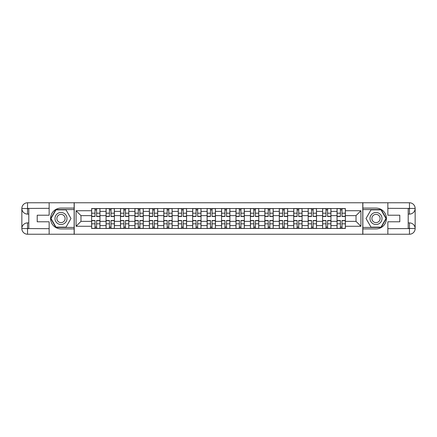<?xml version="1.0" encoding="UTF-8"?>
<svg xmlns="http://www.w3.org/2000/svg" width="437" height="437" viewBox="0 0 437 437"><rect width="100%" height="100%" fill="white"/><g stroke="black" fill="none" stroke-linecap="round" stroke-linejoin="round"><path stroke-width="0.66" d="M46.65 234.232L390.35 234.232M390.35 202.768L46.65 202.768M106.06 228.447L106.06 211.377L99.953 211.377L99.953 228.447M99.953 211.377L99.953 208.553M106.06 211.377L106.06 208.553M114.39 208.553L114.39 228.447M120.497 228.447L120.497 208.553M128.828 208.553L128.828 228.447M134.935 228.447L134.935 208.553M143.265 208.553L143.265 228.447M149.372 228.447L149.372 208.553M157.702 208.553L157.702 228.447M163.809 228.447L163.809 208.553M172.134 208.553L172.134 228.447M178.247 228.447L178.247 208.553M186.572 208.553L186.572 228.447M192.679 228.447L192.679 208.553M201.009 208.553L201.009 228.447M207.116 228.447L207.116 208.553M215.446 208.553L215.446 228.447M221.554 228.447L221.554 208.553M229.884 208.553L229.884 228.447M235.991 228.447L235.991 208.553M244.321 208.553L244.321 228.447M250.428 228.447L250.428 208.553M258.753 208.553L258.753 228.447M264.866 228.447L264.866 208.553M273.191 208.553L273.191 228.447M279.298 228.447L279.298 208.553M287.628 208.553L287.628 228.447M293.735 228.447L293.735 208.553M302.065 208.553L302.065 228.447M308.172 228.447L308.172 208.553M316.503 208.553L316.503 228.447M322.61 228.447L322.61 208.553M330.94 208.553L330.94 228.447M337.047 228.447L337.047 208.553M337.047 221.368L330.94 221.368M322.61 221.368L316.503 221.368M308.172 221.368L302.065 221.368M293.735 221.368L287.628 221.368M279.298 221.368L273.191 221.368M264.866 221.368L258.753 221.368M250.428 221.368L244.321 221.368M235.991 221.368L229.884 221.368M221.554 221.368L215.446 221.368M207.116 221.368L201.009 221.368M192.679 221.368L186.572 221.368M178.247 221.368L172.134 221.368M163.809 221.368L157.702 221.368M149.372 221.368L143.265 221.368M134.935 221.368L128.828 221.368M120.497 221.368L114.39 221.368M106.06 221.368L99.953 221.368M337.047 215.632L330.94 215.632M322.61 215.632L316.503 215.632M308.172 215.632L302.065 215.632M293.735 215.632L287.628 215.632M279.298 215.632L273.191 215.632M264.866 215.632L258.753 215.632M250.428 215.632L244.321 215.632M235.991 215.632L229.884 215.632M221.554 215.632L215.446 215.632M207.116 215.632L201.009 215.632M192.679 215.632L186.572 215.632M178.247 215.632L172.134 215.632M163.809 215.632L157.702 215.632M149.372 215.632L143.265 215.632M134.935 215.632L128.828 215.632M120.497 215.632L114.39 215.632M106.06 215.632L99.953 215.632M80.982 221.368L91.628 221.368L91.628 215.632L80.982 215.632L80.982 221.368L76.082 226.273L76.082 210.727L91.628 210.727L91.628 215.632M345.372 215.632L345.372 221.368L356.018 221.368L356.018 215.632L345.372 215.632L345.372 208.553L91.628 208.553L91.628 210.727M345.372 210.727L360.918 210.727L360.918 226.273L345.372 226.273L345.372 221.368M91.628 221.368L91.628 228.447L345.372 228.447L345.372 226.273M91.628 226.273L76.082 226.273M362.77 234.369L362.77 202.631M74.23 234.369L74.23 202.631M96.577 227.06L95.004 227.06M95.004 209.94L96.577 209.94M111.014 227.06L109.441 227.06M109.441 209.94L111.014 209.94M125.452 227.06L123.879 227.06M123.879 209.94L125.452 209.94M139.884 227.06L138.31 227.06M138.31 209.94L139.884 209.94M154.321 227.06L152.748 227.06M152.748 209.94L154.321 209.94M168.758 227.06L167.185 227.06M167.185 209.94L168.758 209.94M183.196 227.06L181.623 227.06M181.623 209.94L183.196 209.94M197.633 227.06L196.06 227.06M196.06 209.94L197.633 209.94M212.071 227.06L210.497 227.06M210.497 209.94L212.071 209.94M226.503 227.06L224.929 227.06M224.929 209.94L226.503 209.94M240.94 227.06L239.367 227.06M239.367 209.94L240.94 209.94M255.377 227.06L253.804 227.06M253.804 209.94L255.377 209.94M269.815 227.06L268.242 227.06M268.242 209.94L269.815 209.94M284.252 227.06L282.679 227.06M282.679 209.94L284.252 209.94M298.69 227.06L297.116 227.06M297.116 209.94L298.69 209.94M313.121 227.06L311.548 227.06M311.548 209.94L313.121 209.94M327.559 227.06L325.986 227.06M325.986 209.94L327.559 209.94M341.996 227.06L340.423 227.06M340.423 209.94L341.996 209.94M76.082 210.727L80.982 215.632M356.018 221.368L360.918 226.273M356.018 215.632L360.918 210.727M96.577 216.512L96.577 208.646L99.909 208.646L99.909 216.512L96.577 216.512M95.004 209.847L96.577 209.847M97.921 208.646L91.672 208.646L91.672 216.512L95.004 216.512L95.004 208.646L93.66 208.646M95.004 220.488L95.004 228.354L91.672 228.354L91.672 220.488L95.004 220.488M96.577 227.153L95.004 227.153M93.66 228.354L99.909 228.354L99.909 220.488L96.577 220.488L96.577 228.354L97.921 228.354M111.014 216.512L111.014 208.646L114.347 208.646L114.347 216.512L111.014 216.512M109.441 209.847L111.014 209.847M112.353 208.646L106.109 208.646L106.109 216.512L109.441 216.512L109.441 208.646L108.097 208.646M125.452 216.512L125.452 208.646L128.784 208.646L128.784 216.512L125.452 216.512M123.879 209.847L125.452 209.847M126.79 208.646L120.546 208.646L120.546 216.512L123.879 216.512L123.879 208.646L122.535 208.646M28.793 214.103L27.542 214.103A5.692 5.692 0 0 1 21.85 208.46A5.692 5.692 0 0 1 27.542 202.768L74.137 202.768L74.137 208.088L60.994 208.088A10.412 10.412 0 0 0 50.583 218.5A10.412 10.412 0 0 0 60.994 228.912L74.137 228.912L74.137 234.232L27.542 234.232A5.692 5.692 0 0 1 21.85 228.54A5.692 5.692 0 0 1 27.542 222.897L28.793 222.897M74.137 228.912L74.137 208.088M49.152 202.768L49.152 215.217L37.211 215.217L37.211 221.783L49.152 221.783L49.152 234.232M27.542 214.103A5.692 5.692 0 0 1 21.85 208.46L27.542 208.553L27.542 214.103A5.692 5.692 0 0 1 21.85 208.46L21.85 228.54L49.152 228.682M27.542 228.682L27.542 234.232A5.692 5.692 0 0 1 21.85 228.54A5.692 5.692 0 0 1 27.542 222.897L27.542 228.447L28.793 228.447L28.793 208.553L27.542 208.553M74.137 209.569L55.838 209.569L50.681 218.5L55.838 227.431L74.137 227.431M408.207 222.897L409.458 222.897A5.692 5.692 0 0 1 415.15 228.54A5.692 5.692 0 0 1 409.458 234.232L362.863 234.232L362.863 228.912L376.006 228.912A10.412 10.412 0 0 0 386.417 218.5A10.412 10.412 0 0 0 376.006 208.088L362.863 208.088L362.863 202.768L409.458 202.768A5.692 5.692 0 0 1 415.15 208.46A5.692 5.692 0 0 1 409.458 214.103L408.207 214.103M362.863 208.088L362.863 228.912M387.848 234.232L387.848 221.783L399.789 221.783L399.789 215.217L387.848 215.217L387.848 202.768M409.458 222.897A5.692 5.692 0 0 1 415.15 228.54L409.458 228.447L409.458 222.897A5.692 5.692 0 0 1 415.15 228.54L415.15 208.46L387.848 208.318M409.458 208.318L409.458 202.768A5.692 5.692 0 0 1 415.15 208.46A5.692 5.692 0 0 1 409.458 214.103L409.458 208.553L408.207 208.553L408.207 228.447L409.458 228.447M362.863 227.431L381.162 227.431L386.319 218.5L381.162 209.569L362.863 209.569M54.98 218.5A6.014 6.014 0 0 0 60.994 224.514A6.014 6.014 0 0 0 67.008 218.5A6.014 6.014 0 0 0 60.994 212.486A6.014 6.014 0 0 0 54.98 218.5M56.876 218.5A4.119 4.119 0 0 0 60.994 222.619A4.119 4.119 0 0 0 65.113 218.5A4.119 4.119 0 0 0 60.994 214.381A4.119 4.119 0 0 0 56.876 218.5M65.992 209.847L70.985 218.5L65.992 227.153L56.002 227.153L51.003 218.5L56.002 209.847L65.992 209.847M369.992 218.5A6.014 6.014 0 0 0 376.006 224.514A6.014 6.014 0 0 0 382.02 218.5A6.014 6.014 0 0 0 376.006 212.486A6.014 6.014 0 0 0 369.992 218.5M371.887 218.5A4.119 4.119 0 0 0 376.006 222.619A4.119 4.119 0 0 0 380.124 218.5A4.119 4.119 0 0 0 376.006 214.381A4.119 4.119 0 0 0 371.887 218.5M380.998 209.847L385.997 218.5L380.998 227.153L371.008 227.153L366.015 218.5L371.008 209.847L380.998 209.847M109.441 220.488L109.441 228.354L106.109 228.354L106.109 220.488L109.441 220.488M111.014 227.153L109.441 227.153M108.097 228.354L114.347 228.354L114.347 220.488L111.014 220.488L111.014 228.354L112.353 228.354M123.879 220.488L123.879 228.354L120.546 228.354L120.546 220.488L123.879 220.488M125.452 227.153L123.879 227.153M122.535 228.354L128.784 228.354L128.784 220.488L125.452 220.488L125.452 228.354L126.79 228.354M139.884 216.512L139.884 208.646L143.216 208.646L143.216 216.512L139.884 216.512M138.31 209.847L139.884 209.847M141.227 208.646L134.984 208.646L134.984 216.512L138.31 216.512L138.31 208.646L136.972 208.646M154.321 216.512L154.321 208.646L157.653 208.646L157.653 216.512L154.321 216.512M152.748 209.847L154.321 209.847M155.665 208.646L149.416 208.646L149.416 216.512L152.748 216.512L152.748 208.646L151.41 208.646M168.758 216.512L168.758 208.646L172.091 208.646L172.091 216.512L168.758 216.512M167.185 209.847L168.758 209.847M170.102 208.646L163.853 208.646L163.853 216.512L167.185 216.512L167.185 208.646L165.842 208.646M138.31 220.488L138.31 228.354L134.984 228.354L134.984 220.488L138.31 220.488M139.884 227.153L138.31 227.153M136.972 228.354L143.216 228.354L143.216 220.488L139.884 220.488L139.884 228.354L141.227 228.354M152.748 220.488L152.748 228.354L149.416 228.354L149.416 220.488L152.748 220.488M154.321 227.153L152.748 227.153M151.41 228.354L157.653 228.354L157.653 220.488L154.321 220.488L154.321 228.354L155.665 228.354M167.185 220.488L167.185 228.354L163.853 228.354L163.853 220.488L167.185 220.488M168.758 227.153L167.185 227.153M165.842 228.354L172.091 228.354L172.091 220.488L168.758 220.488L168.758 228.354L170.102 228.354M183.196 216.512L183.196 208.646L186.528 208.646L186.528 216.512L183.196 216.512M181.623 209.847L183.196 209.847M184.54 208.646L178.291 208.646L178.291 216.512L181.623 216.512L181.623 208.646L180.279 208.646M181.623 220.488L181.623 228.354L178.291 228.354L178.291 220.488L181.623 220.488M183.196 227.153L181.623 227.153M180.279 228.354L186.528 228.354L186.528 220.488L183.196 220.488L183.196 228.354L184.54 228.354M197.633 216.512L197.633 208.646L200.965 208.646L200.965 216.512L197.633 216.512M196.06 209.847L197.633 209.847M198.972 208.646L192.728 208.646L192.728 216.512L196.06 216.512L196.06 208.646L194.716 208.646M196.06 220.488L196.06 228.354L192.728 228.354L192.728 220.488L196.06 220.488M197.633 227.153L196.06 227.153M194.716 228.354L200.965 228.354L200.965 220.488L197.633 220.488L197.633 228.354L198.972 228.354M212.071 216.512L212.071 208.646L215.397 208.646L215.397 216.512L212.071 216.512M210.497 209.847L212.071 209.847M213.409 208.646L207.165 208.646L207.165 216.512L210.497 216.512L210.497 208.646L209.154 208.646M210.497 220.488L210.497 228.354L207.165 228.354L207.165 220.488L210.497 220.488M212.071 227.153L210.497 227.153M209.154 228.354L215.397 228.354L215.397 220.488L212.071 220.488L212.071 228.354L213.409 228.354M226.503 216.512L226.503 208.646L229.835 208.646L229.835 216.512L226.503 216.512M224.929 209.847L226.503 209.847M227.846 208.646L221.603 208.646L221.603 216.512L224.929 216.512L224.929 208.646L223.591 208.646M224.929 220.488L224.929 228.354L221.603 228.354L221.603 220.488L224.929 220.488M226.503 227.153L224.929 227.153M223.591 228.354L229.835 228.354L229.835 220.488L226.503 220.488L226.503 228.354L227.846 228.354M240.94 216.512L240.94 208.646L244.272 208.646L244.272 216.512L240.94 216.512M239.367 209.847L240.94 209.847M242.284 208.646L236.035 208.646L236.035 216.512L239.367 216.512L239.367 208.646L238.028 208.646M239.367 220.488L239.367 228.354L236.035 228.354L236.035 220.488L239.367 220.488M240.94 227.153L239.367 227.153M238.028 228.354L244.272 228.354L244.272 220.488L240.94 220.488L240.94 228.354L242.284 228.354M255.377 216.512L255.377 208.646L258.709 208.646L258.709 216.512L255.377 216.512M253.804 209.847L255.377 209.847M256.721 208.646L250.472 208.646L250.472 216.512L253.804 216.512L253.804 208.646L252.46 208.646M253.804 220.488L253.804 228.354L250.472 228.354L250.472 220.488L253.804 220.488M255.377 227.153L253.804 227.153M252.46 228.354L258.709 228.354L258.709 220.488L255.377 220.488L255.377 228.354L256.721 228.354M269.815 216.512L269.815 208.646L273.147 208.646L273.147 216.512L269.815 216.512M268.242 209.847L269.815 209.847M271.159 208.646L264.909 208.646L264.909 216.512L268.242 216.512L268.242 208.646L266.898 208.646M268.242 220.488L268.242 228.354L264.909 228.354L264.909 220.488L268.242 220.488M269.815 227.153L268.242 227.153M266.898 228.354L273.147 228.354L273.147 220.488L269.815 220.488L269.815 228.354L271.159 228.354M284.252 216.512L284.252 208.646L287.584 208.646L287.584 216.512L284.252 216.512M282.679 209.847L284.252 209.847M285.59 208.646L279.347 208.646L279.347 216.512L282.679 216.512L282.679 208.646L281.335 208.646M282.679 220.488L282.679 228.354L279.347 228.354L279.347 220.488L282.679 220.488M284.252 227.153L282.679 227.153M281.335 228.354L287.584 228.354L287.584 220.488L284.252 220.488L284.252 228.354L285.59 228.354M298.69 216.512L298.69 208.646L302.016 208.646L302.016 216.512L298.69 216.512M297.116 209.847L298.69 209.847M300.028 208.646L293.784 208.646L293.784 216.512L297.116 216.512L297.116 208.646L295.773 208.646M297.116 220.488L297.116 228.354L293.784 228.354L293.784 220.488L297.116 220.488M298.69 227.153L297.116 227.153M295.773 228.354L302.016 228.354L302.016 220.488L298.69 220.488L298.69 228.354L300.028 228.354M313.121 216.512L313.121 208.646L316.454 208.646L316.454 216.512L313.121 216.512M311.548 209.847L313.121 209.847M314.465 208.646L308.216 208.646L308.216 216.512L311.548 216.512L311.548 208.646L310.21 208.646M311.548 220.488L311.548 228.354L308.216 228.354L308.216 220.488L311.548 220.488M313.121 227.153L311.548 227.153M310.21 228.354L316.454 228.354L316.454 220.488L313.121 220.488L313.121 228.354L314.465 228.354M327.559 216.512L327.559 208.646L330.891 208.646L330.891 216.512L327.559 216.512M325.986 209.847L327.559 209.847M328.903 208.646L322.653 208.646L322.653 216.512L325.986 216.512L325.986 208.646L324.647 208.646M325.986 220.488L325.986 228.354L322.653 228.354L322.653 220.488L325.986 220.488M327.559 227.153L325.986 227.153M324.647 228.354L330.891 228.354L330.891 220.488L327.559 220.488L327.559 228.354L328.903 228.354M341.996 216.512L341.996 208.646L345.328 208.646L345.328 216.512L341.996 216.512M340.423 209.847L341.996 209.847M343.34 208.646L337.091 208.646L337.091 216.512L340.423 216.512L340.423 208.646L339.079 208.646M340.423 220.488L340.423 228.354L337.091 228.354L337.091 220.488L340.423 220.488M341.996 227.153L340.423 227.153M339.079 228.354L345.328 228.354L345.328 220.488L341.996 220.488L341.996 228.354L343.34 228.354M322.61 211.377L316.503 211.377M308.172 211.377L302.065 211.377M293.735 211.377L287.628 211.377M279.298 211.377L273.191 211.377M264.866 211.377L258.753 211.377M250.428 211.377L244.321 211.377M235.991 211.377L229.884 211.377M221.554 211.377L215.446 211.377M207.116 211.377L201.009 211.377M192.679 211.377L186.572 211.377M178.247 211.377L172.134 211.377M163.809 211.377L157.702 211.377M149.372 211.377L143.265 211.377M134.935 211.377L128.828 211.377M120.497 211.377L114.39 211.377M337.047 211.377L330.94 211.377M322.61 225.623L316.503 225.623M308.172 225.623L302.065 225.623M293.735 225.623L287.628 225.623M279.298 225.623L273.191 225.623M264.866 225.623L258.753 225.623M250.428 225.623L244.321 225.623M235.991 225.623L229.884 225.623M221.554 225.623L215.446 225.623M207.116 225.623L201.009 225.623M192.679 225.623L186.572 225.623M178.247 225.623L172.134 225.623M163.809 225.623L157.702 225.623M149.372 225.623L143.265 225.623M134.935 225.623L128.828 225.623M120.497 225.623L114.39 225.623M106.06 225.623L99.953 225.623M337.047 225.623L330.94 225.623M96.577 216.315L99.909 216.315M96.577 213.19L99.909 213.19M91.672 216.315L95.004 216.315M91.672 213.19L95.004 213.19M95.004 220.685L91.672 220.685M95.004 223.81L91.672 223.81M99.909 220.685L96.577 220.685M99.909 223.81L96.577 223.81M111.014 216.315L114.347 216.315M111.014 213.19L114.347 213.19M106.109 216.315L109.441 216.315M106.109 213.19L109.441 213.19M125.452 216.315L128.784 216.315M125.452 213.19L128.784 213.19M120.546 216.315L123.879 216.315M120.546 213.19L123.879 213.19M49.152 208.318L27.411 208.422M21.85 228.54A5.692 5.692 0 0 1 27.542 222.897M21.85 208.46A5.692 5.692 0 0 1 27.542 202.768L27.542 208.318M387.848 228.682L409.589 228.578M415.15 208.46A5.692 5.692 0 0 1 409.458 214.103M415.15 228.54A5.692 5.692 0 0 1 409.458 234.232L409.458 228.682M109.441 220.685L106.109 220.685M109.441 223.81L106.109 223.81M114.347 220.685L111.014 220.685M114.347 223.81L111.014 223.81M123.879 220.685L120.546 220.685M123.879 223.81L120.546 223.81M128.784 220.685L125.452 220.685M128.784 223.81L125.452 223.81M139.884 216.315L143.216 216.315M139.884 213.19L143.216 213.19M134.984 216.315L138.31 216.315M134.984 213.19L138.31 213.19M154.321 216.315L157.653 216.315M154.321 213.19L157.653 213.19M149.416 216.315L152.748 216.315M149.416 213.19L152.748 213.19M168.758 216.315L172.091 216.315M168.758 213.19L172.091 213.19M163.853 216.315L167.185 216.315M163.853 213.19L167.185 213.19M138.31 220.685L134.984 220.685M138.31 223.81L134.984 223.81M143.216 220.685L139.884 220.685M143.216 223.81L139.884 223.81M152.748 220.685L149.416 220.685M152.748 223.81L149.416 223.81M157.653 220.685L154.321 220.685M157.653 223.81L154.321 223.81M167.185 220.685L163.853 220.685M167.185 223.81L163.853 223.81M172.091 220.685L168.758 220.685M172.091 223.81L168.758 223.81M183.196 216.315L186.528 216.315M183.196 213.19L186.528 213.19M178.291 216.315L181.623 216.315M178.291 213.19L181.623 213.19M181.623 220.685L178.291 220.685M181.623 223.81L178.291 223.81M186.528 220.685L183.196 220.685M186.528 223.81L183.196 223.81M197.633 216.315L200.965 216.315M197.633 213.19L200.965 213.19M192.728 216.315L196.06 216.315M192.728 213.19L196.06 213.19M196.06 220.685L192.728 220.685M196.06 223.81L192.728 223.81M200.965 220.685L197.633 220.685M200.965 223.81L197.633 223.81M212.071 216.315L215.397 216.315M212.071 213.19L215.397 213.19M207.165 216.315L210.497 216.315M207.165 213.19L210.497 213.19M210.497 220.685L207.165 220.685M210.497 223.81L207.165 223.81M215.397 220.685L212.071 220.685M215.397 223.81L212.071 223.81M226.503 216.315L229.835 216.315M226.503 213.19L229.835 213.19M221.603 216.315L224.929 216.315M221.603 213.19L224.929 213.19M224.929 220.685L221.603 220.685M224.929 223.81L221.603 223.81M229.835 220.685L226.503 220.685M229.835 223.81L226.503 223.81M240.94 216.315L244.272 216.315M240.94 213.19L244.272 213.19M236.035 216.315L239.367 216.315M236.035 213.19L239.367 213.19M239.367 220.685L236.035 220.685M239.367 223.81L236.035 223.81M244.272 220.685L240.94 220.685M244.272 223.81L240.94 223.81M255.377 216.315L258.709 216.315M255.377 213.19L258.709 213.19M250.472 216.315L253.804 216.315M250.472 213.19L253.804 213.19M253.804 220.685L250.472 220.685M253.804 223.81L250.472 223.81M258.709 220.685L255.377 220.685M258.709 223.81L255.377 223.81M269.815 216.315L273.147 216.315M269.815 213.19L273.147 213.19M264.909 216.315L268.242 216.315M264.909 213.19L268.242 213.19M268.242 220.685L264.909 220.685M268.242 223.81L264.909 223.81M273.147 220.685L269.815 220.685M273.147 223.81L269.815 223.81M284.252 216.315L287.584 216.315M284.252 213.19L287.584 213.19M279.347 216.315L282.679 216.315M279.347 213.19L282.679 213.19M282.679 220.685L279.347 220.685M282.679 223.81L279.347 223.81M287.584 220.685L284.252 220.685M287.584 223.81L284.252 223.81M298.69 216.315L302.016 216.315M298.69 213.19L302.016 213.19M293.784 216.315L297.116 216.315M293.784 213.19L297.116 213.19M297.116 220.685L293.784 220.685M297.116 223.81L293.784 223.81M302.016 220.685L298.69 220.685M302.016 223.81L298.69 223.81M313.121 216.315L316.454 216.315M313.121 213.19L316.454 213.19M308.216 216.315L311.548 216.315M308.216 213.19L311.548 213.19M311.548 220.685L308.216 220.685M311.548 223.81L308.216 223.81M316.454 220.685L313.121 220.685M316.454 223.81L313.121 223.81M327.559 216.315L330.891 216.315M327.559 213.19L330.891 213.19M322.653 216.315L325.986 216.315M322.653 213.19L325.986 213.19M325.986 220.685L322.653 220.685M325.986 223.81L322.653 223.81M330.891 220.685L327.559 220.685M330.891 223.81L327.559 223.81M341.996 216.315L345.328 216.315M341.996 213.19L345.328 213.19M337.091 216.315L340.423 216.315M337.091 213.19L340.423 213.19M340.423 220.685L337.091 220.685M340.423 223.81L337.091 223.81M345.328 220.685L341.996 220.685M345.328 223.81L341.996 223.81"/></g></svg>
